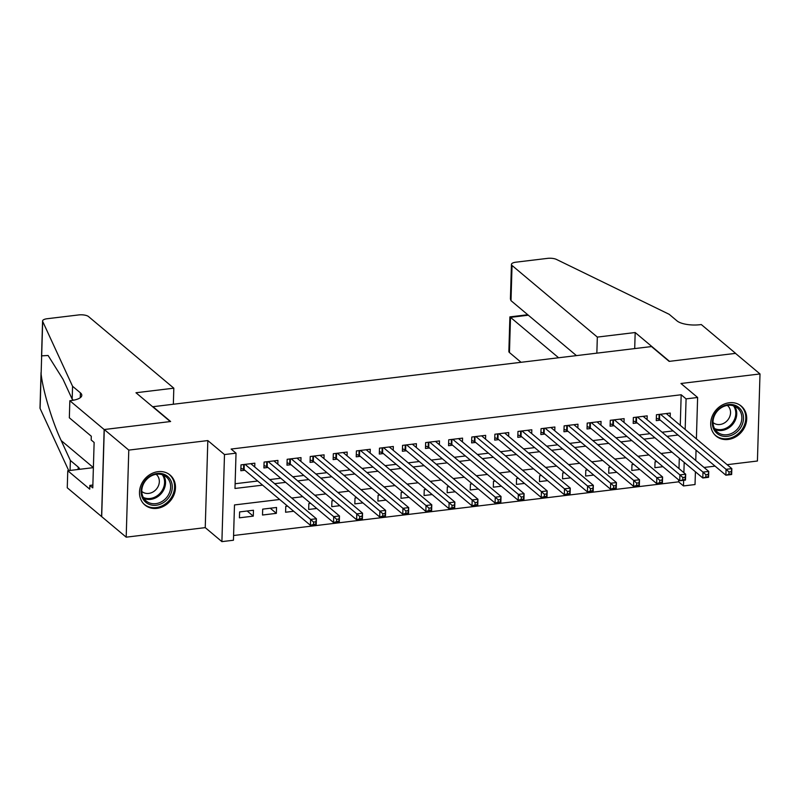<?xml version="1.0" encoding="UTF-8"?>
<svg xmlns="http://www.w3.org/2000/svg" width="800" height="800" viewBox="0 0 800 800"><rect width="100%" height="100%" fill="white"/><g stroke="black" fill="none" stroke-linecap="round" stroke-linejoin="round"><path stroke-width="1.2" d="M156.94 508.37A19.57 16.83 130 0 0 174.06 494.66A19.57 16.83 130 0 0 170.07 475.03A19.57 16.83 130 0 0 158.03 471.66A19.57 16.83 130 0 0 140.91 485.38A19.57 16.83 130 0 0 144.91 505A19.57 16.83 130 0 0 156.94 508.37M728.16 439.46A19.57 16.83 130 0 0 745.28 425.75A19.57 16.83 130 0 0 741.29 406.12A19.57 16.83 130 0 0 729.25 402.75A19.57 16.83 130 0 0 712.13 416.47A19.57 16.83 130 0 0 716.12 436.09A19.57 16.83 130 0 0 728.16 439.46M279.68 499.49L234.49 504.94L233.44 540.24L221.9 541.63L224.49 454.56L236.03 453.17L234.98 488.47L262.59 485.14M69.84 400.73L104.15 429.54L170.28 421.56L135.97 392.75L173.82 388.18L88.53 316.57A7.53 2.6 1.7 0 0 78.67 314.93L47.17 318.73A7.53 2.6 1.7 0 0 42.58 320.98A7.53 2.6 1.7 0 0 42.68 321.42L72.57 386.28L80.41 392.86A17.56 6.06 -178.3 0 1 81.8 395.33A17.56 6.06 -178.3 0 1 71.11 400.57L69.84 400.73L69.34 417.79L91.3 436.23L91.18 439.99L94.13 442.46L92.78 487.88L89.84 485.41L89.73 489.17L67.77 470.73L67.26 487.79L126.19 537.17L205.24 527.63L221.9 541.63M704.04 467.46L715.07 466.13M727.12 464.68L757.42 461.02L760 373.95L680.95 383.49L697.62 397.48L696.39 438.87M695.41 471.79L695.03 484.55L683.49 485.94L683.66 480.3M233.58 535.51L678.59 481.83L683.49 485.94M101.69 516.59L104.27 429.52L128.78 450.1L126.19 537.17M104.27 429.52L170.62 421.52L152.98 406.7L651.49 346.56L669.14 361.38L735.49 353.38L760 373.95M254.74 466.97L254.85 463.19L241.01 464.86L240.83 470.74L244.87 470.26M277.82 464.19L277.93 460.41L264.09 462.08L263.91 467.96L267.95 467.47M300.9 461.41L301.01 457.62L287.17 459.29L286.99 465.18L291.03 464.69M323.98 458.62L324.09 454.84L310.24 456.51L310.07 462.39L314.11 461.9M347.06 455.84L347.17 452.05L333.32 453.72L333.15 459.61L337.19 459.12M370.14 453.05L370.25 449.27L356.4 450.94L356.23 456.82L360.27 456.34M393.22 450.27L393.33 446.48L379.48 448.16L379.31 454.04L383.35 453.55M416.3 447.49L416.41 443.7L402.56 445.37L402.39 451.25L406.43 450.77M439.38 444.7L439.49 440.92L425.64 442.59L425.47 448.47L429.51 447.98M462.46 441.92L462.57 438.13L448.72 439.8L448.55 445.69L452.59 445.2M485.54 439.13L485.65 435.35L471.8 437.02L471.63 442.9L475.67 442.41M508.62 436.35L508.73 432.56L494.88 434.23L494.71 440.12L498.74 439.63M531.7 433.56L531.81 429.78L517.96 431.45L517.79 437.33L521.82 436.85M554.77 430.78L554.89 427L541.04 428.67L540.86 434.55L544.9 434.06M577.85 428L577.97 424.21L564.12 425.88L563.94 431.76L567.98 431.28M600.93 425.21L601.05 421.43L587.2 423.1L587.02 428.98L591.06 428.49M624.01 422.43L624.13 418.64L610.28 420.31L610.1 426.2L614.14 425.71M647.09 419.64L647.2 415.86L633.36 417.53L633.18 423.41L637.22 422.92M656.87 461.59L655.04 461.81L654.87 467.69L662.97 466.71M633.79 464.37L631.96 464.59L631.79 470.47L639.89 469.5M610.71 467.16L608.88 467.38L608.71 473.26L616.81 472.28M587.63 469.94L585.8 470.16L585.63 476.04L593.73 475.06M564.55 472.72L562.72 472.94L562.55 478.83L570.65 477.85M541.47 475.51L539.64 475.73L539.47 481.61L547.57 480.63M518.39 478.29L516.56 478.51L516.39 484.4L524.49 483.42M495.31 481.08L493.48 481.3L493.31 487.18L501.42 486.2M472.23 483.86L470.4 484.08L470.23 489.96L478.34 488.99M449.15 486.65L447.32 486.87L447.15 492.75L455.26 491.77M426.07 489.43L424.25 489.65L424.07 495.53L432.18 494.55M402.99 492.21L401.17 492.43L400.99 498.32L409.1 497.34M379.91 495L378.09 495.22L377.91 501.1L386.02 500.12M356.83 497.78L355.01 498L354.83 503.89L362.94 502.91M333.76 500.57L331.93 500.79L331.75 506.67L339.86 505.69M310.68 503.35L308.85 503.57L308.67 509.45L316.78 508.48M287.6 506.13L285.77 506.36L285.59 512.24L293.7 511.26M270.26 508.23L276.36 513.35L262.51 515.02L262.69 509.14L276.54 507.47L276.36 513.35M678.59 481.83L678.65 479.88M678.99 468.59L679.29 458.25M253.46 510.25L239.61 511.92L239.43 517.81L253.28 516.14L253.46 510.25M680.27 425.34L681.18 394.76L231.13 449.05L236.03 453.17M235.12 483.74L257.69 481.02M269.74 479.57L280.77 478.24M292.82 476.78L303.85 475.45M315.9 474L326.93 472.67M338.97 471.21L350.01 469.88M362.05 468.43L373.09 467.1M385.13 465.65L396.17 464.31M408.21 462.86L419.24 461.53M431.29 460.08L442.32 458.75M454.37 457.29L465.4 455.96M477.45 454.51L488.48 453.18M500.53 451.72L511.56 450.39M523.61 448.94L534.64 447.61M546.69 446.16L557.72 444.82M569.77 443.37L580.8 442.04M592.85 440.59L603.88 439.26M615.93 437.8L626.96 436.47M639.01 435.02L650.04 433.69M662.09 432.23L673.12 430.9M670.17 416.86L670.28 413.07L656.44 414.74L656.26 420.63L660.3 420.14M205.24 527.63L207.82 440.57L128.78 450.1M207.82 440.57L224.49 454.56M681.18 394.76L686.08 398.88L697.62 397.48M672.03 452.15L661 453.49M648.95 454.94L637.92 456.27M625.87 457.72L614.84 459.05M602.79 460.51L591.76 461.84M579.71 463.29L568.68 464.62M556.63 466.08L545.6 467.41M533.55 468.86L522.52 470.19M510.47 471.64L499.44 472.98M487.4 474.43L476.36 475.76M464.32 477.21L453.28 478.54M441.24 480L430.2 481.33M418.16 482.78L407.13 484.11M395.08 485.57L384.05 486.9M372 488.35L360.97 489.68M348.92 491.13L337.89 492.47M325.84 493.92L314.81 495.25M302.76 496.7L291.73 498.03M683.89 472.7L684.19 462.37M696.05 450.16L695.75 460.5M685.17 429.45L686.08 398.88M274.64 483.68L285.67 482.35M297.72 480.9L308.75 479.57M320.8 478.11L331.83 476.78M343.88 475.33L354.91 474M366.96 472.55L377.99 471.21M390.04 469.76L401.07 468.43M413.11 466.98L424.15 465.65M436.19 464.19L447.23 462.86M459.27 461.41L470.3 460.08M482.35 458.62L493.38 457.29M505.43 455.84L516.46 454.51M528.51 453.06L539.54 451.72M551.59 450.27L562.62 448.94M574.67 447.49L585.7 446.16M597.75 444.7L608.78 443.37M620.83 441.92L631.86 440.59M643.91 439.13L654.94 437.8M666.99 436.35L678.02 435.02M247.18 511.01L253.28 516.14M729.01 471.95L728.94 474.31L731.25 474.03L731.32 471.67L729.01 471.95L726.06 469.33L731.83 468.63L731.65 474.51L725.88 475.21L726.06 469.33L660.48 414.26M666.25 413.56L731.83 468.63L731.32 471.67M728.94 474.31L725.88 475.21L659.52 419.48A2.51 0.87 1.7 0 0 658.98 419.19L656.33 418.21M720.54 407.63A16.93 14.56 -50 0 1 741.65 410.88A16.93 14.56 -50 0 1 735.3 433.26A16.93 14.56 -50 0 1 714.19 430.02A16.93 14.56 -50 0 1 720.54 407.63M734.26 431.9A15.68 13.48 130 0 0 737.51 408.03A15.68 13.48 130 0 0 720.6 408.17A15.68 13.48 130 0 0 717.35 432.04A15.68 13.48 130 0 0 734.26 431.9M713 422.5A11.16 9.6 130 0 0 713.1 422.58A11.16 9.6 130 0 0 725.14 422.48A11.16 9.6 130 0 0 727.45 405.48A11.16 9.6 130 0 0 727.36 405.4M714.49 434.49A19.44 16.72 130 0 0 715.42 435.34A19.44 16.72 130 0 0 736.39 435.16A19.44 16.72 130 0 0 740.42 405.56A19.44 16.72 130 0 0 739.43 404.8M149.32 476.54A16.93 14.56 -50 0 1 170.43 479.79A16.93 14.56 -50 0 1 164.08 502.17A16.93 14.56 -50 0 1 142.98 498.93A16.93 14.56 -50 0 1 149.32 476.54M163.05 500.81A15.68 13.48 130 0 0 166.3 476.94A15.68 13.48 130 0 0 149.38 477.08A15.68 13.48 130 0 0 146.13 500.95A15.68 13.48 130 0 0 163.05 500.81M141.78 491.41A11.16 9.6 130 0 0 141.88 491.49A11.16 9.6 130 0 0 153.92 491.39A11.16 9.6 130 0 0 156.24 474.39A11.16 9.6 130 0 0 156.14 474.31M143.28 503.4A19.44 16.72 130 0 0 144.2 504.25A19.44 16.72 130 0 0 165.18 504.07A19.44 16.72 130 0 0 169.21 474.47A19.44 16.72 130 0 0 168.21 473.71M596.85 353.16L597.33 337.09L512.04 265.48L511 300.66L576.45 355.62M511 300.66L510.42 299.01L511.44 264.42A7.53 2.6 1.7 0 1 516.02 262.17L547.53 258.37A7.53 2.6 1.7 0 1 556.49 259.44L669.17 314.3L677.01 320.89A17.56 6.06 1.7 0 0 700.03 324.7L701.3 324.55L735.61 353.36L669.49 361.34L635.18 332.53L597.33 337.09M634.7 348.59L635.18 332.53M558.62 357.77L510.5 317.36L509.46 352.54A7.53 2.6 -178.3 0 1 508.86 351.49L509.89 316.89L510.5 317.36L528.33 315.21M521.07 362.3L509.46 352.54M511.44 264.42A7.53 2.6 1.7 0 0 512.04 265.48M72.57 386.28L72.18 399.16L63.02 379.28L48.09 355.49L41.66 355.85L41.12 374.06C42.94 390.79 52.42 422.19 61.2 440.57L70.36 460.46L78.21 467.05A17.56 6.06 -178.3 0 1 79.6 469.31M70.36 460.46L70.07 470.46M73.44 400.22L72.18 399.16M41.12 374.06L40.1 408.49L68.73 470.62M104.15 429.54L101.57 516.6M173.82 388.18L173.34 404.25M93.38 467.64L67.77 470.73M40.1 408.49A7.53 2.6 -178.3 0 1 40 408.05L41.05 372.55M92.86 485.04L89.84 485.41M705.93 474.74L705.86 477.09L708.17 476.81L708.24 474.46L705.93 474.74L702.98 472.11L708.75 471.42L708.57 477.3L702.8 477.99L702.98 472.11L637.4 417.04M643.17 416.35L708.75 471.42L708.24 474.46M705.86 477.09L702.8 477.99L636.44 422.27A2.51 0.87 1.7 0 0 635.9 421.98L633.25 420.99M682.85 477.52L682.78 479.87L685.09 479.6L685.16 477.24L682.85 477.52L679.9 474.9L685.67 474.2L685.49 480.08L679.72 480.78L679.9 474.9L614.32 419.83M620.09 419.13L685.67 474.2L685.16 477.24M682.78 479.87L679.72 480.78L613.36 425.05A2.51 0.87 1.7 0 0 612.82 424.76L610.17 423.78M659.77 480.31L659.7 482.66L662.01 482.38L662.08 480.03L659.77 480.31L656.82 477.68L662.59 476.98L662.41 482.87L656.64 483.56L656.82 477.68L591.24 422.61M597.01 421.91L662.59 476.98L662.08 480.03M659.7 482.66L656.64 483.56L590.28 427.83A2.51 0.87 1.7 0 0 589.75 427.55L587.1 426.56M636.69 483.09L636.62 485.44L638.93 485.17L639 482.81L636.69 483.09L633.74 480.46L639.51 479.77L639.33 485.65L633.56 486.35L633.74 480.46L568.16 425.39M573.93 424.7L639.51 479.77L639 482.81M636.62 485.44L633.56 486.35L567.2 430.62A2.51 0.87 1.7 0 0 566.67 430.33L564.02 429.34M613.61 485.87L613.54 488.23L615.85 487.95L615.92 485.6L613.61 485.87L610.66 483.25L616.43 482.55L616.25 488.44L610.48 489.13L610.66 483.25L545.08 428.18M550.85 427.48L616.43 482.55L615.92 485.6M613.54 488.23L610.48 489.13L544.12 433.4A2.51 0.87 1.7 0 0 543.59 433.12L540.94 432.13M590.53 488.66L590.46 491.01L592.77 490.73L592.84 488.38L590.53 488.66L587.58 486.03L593.35 485.34L593.17 491.22L587.4 491.92L587.58 486.03L522 430.96M527.77 430.27L593.35 485.34L592.84 488.38M590.46 491.01L587.4 491.92L521.04 436.19A2.51 0.87 1.7 0 0 520.51 435.9L517.86 434.91M567.45 491.44L567.38 493.8L569.69 493.52L569.76 491.16L567.45 491.44L564.5 488.82L570.27 488.12L570.09 494L564.33 494.7L564.5 488.82L498.92 433.75M504.69 433.05L570.27 488.12L569.76 491.16M567.38 493.8L564.33 494.7L497.96 438.97A2.51 0.87 1.7 0 0 497.43 438.68L494.78 437.7M544.37 494.23L544.3 496.58L546.61 496.3L546.68 493.95L544.37 494.23L541.42 491.6L547.19 490.91L547.02 496.79L541.25 497.48L541.42 491.6L475.84 436.53M481.61 435.84L547.19 490.91L546.68 493.95M544.3 496.58L541.25 497.48L474.88 441.76A2.51 0.87 1.7 0 0 474.35 441.47L471.7 440.48M521.29 497.01L521.22 499.36L523.53 499.09L523.6 496.73L521.29 497.01L518.34 494.39L524.11 493.69L523.94 499.57L518.17 500.27L518.34 494.39L452.76 439.32M458.53 438.62L524.11 493.69L523.6 496.73M521.22 499.36L518.17 500.27L451.8 444.54A2.51 0.87 1.7 0 0 451.27 444.25L448.62 443.27M498.21 499.8L498.14 502.15L500.45 501.87L500.52 499.52L498.21 499.8L495.26 497.17L501.03 496.47L500.86 502.36L495.09 503.05L495.26 497.17L429.68 442.1M435.45 441.4L501.03 496.47L500.52 499.52M498.14 502.15L495.09 503.05L428.72 447.32A2.51 0.87 1.7 0 0 428.19 447.04L425.54 446.05M475.13 502.58L475.06 504.93L477.37 504.65L477.44 502.3L475.13 502.58L472.18 499.95L477.95 499.26L477.78 505.14L472.01 505.84L472.18 499.95L406.6 444.88M412.37 444.19L477.95 499.26L477.44 502.3M475.06 504.93L472.01 505.84L405.64 450.11A2.51 0.87 1.7 0 0 405.11 449.82L402.46 448.83M452.06 505.36L451.99 507.72L454.29 507.44L454.36 505.09L452.06 505.36L449.1 502.74L454.87 502.04L454.7 507.93L448.93 508.62L449.1 502.74L383.52 447.67M389.29 446.97L454.87 502.04L454.36 505.09M451.99 507.72L448.93 508.62L382.56 452.89A2.51 0.87 1.7 0 0 382.03 452.61L379.38 451.62M428.98 508.15L428.91 510.5L431.21 510.22L431.28 507.87L428.98 508.15L426.02 505.52L431.79 504.83L431.62 510.71L425.85 511.41L426.02 505.52L360.44 450.45M366.21 449.76L431.79 504.83L431.28 507.87M428.91 510.5L425.85 511.41L359.48 455.68A2.51 0.87 1.7 0 0 358.95 455.39L356.3 454.4M405.9 510.93L405.83 513.29L408.13 513.01L408.2 510.65L405.9 510.93L402.94 508.31L408.71 507.61L408.54 513.49L402.77 514.19L402.94 508.31L337.36 453.24M343.13 452.54L408.71 507.61L408.2 510.65M405.83 513.29L402.77 514.19L336.4 458.46A2.51 0.87 1.7 0 0 335.87 458.17L333.22 457.19M382.82 513.72L382.75 516.07L385.06 515.79L385.12 513.44L382.82 513.72L379.86 511.09L385.63 510.39L385.46 516.28L379.69 516.97L379.86 511.09L314.28 456.02M320.05 455.32L385.63 510.39L385.12 513.44M382.75 516.07L379.69 516.97L313.32 461.25A2.51 0.87 1.7 0 0 312.79 460.96L310.14 459.97M359.74 516.5L359.67 518.85L361.98 518.58L362.05 516.22L359.74 516.5L356.78 513.88L362.55 513.18L362.38 519.06L356.61 519.76L356.78 513.88L291.2 458.81M296.97 458.11L362.55 513.18L362.05 516.22M359.67 518.85L356.61 519.76L290.25 464.03A2.51 0.87 1.7 0 0 289.71 463.74L287.06 462.76M336.66 519.29L336.59 521.64L338.9 521.36L338.97 519.01L336.66 519.29L333.71 516.66L339.47 515.96L339.3 521.85L333.53 522.54L333.71 516.66L268.12 461.59M273.89 460.89L339.47 515.96L338.97 519.01M336.59 521.64L333.53 522.54L267.17 466.81A2.51 0.87 1.7 0 0 266.63 466.53L263.98 465.54M313.58 522.07L313.51 524.42L315.82 524.14L315.89 521.79L313.58 522.07L310.63 519.44L316.4 518.75L316.22 524.63L310.45 525.33L310.63 519.44L245.05 464.37M250.82 463.68L316.4 518.75L315.89 521.79M313.51 524.42L310.45 525.33L244.09 469.6A2.51 0.87 1.7 0 0 243.55 469.31L240.9 468.32M659.67 414.35L659.52 419.48M659.13 414.42L658.98 419.19M734.65 406.26A15.68 13.48 -50 0 1 729.16 427.61A15.68 13.48 -50 0 1 715.11 429.53M714.5 428.5A15.16 13.04 130 0 0 728.45 426.82A15.16 13.04 130 0 0 733.53 405.84M163.43 475.17A15.68 13.48 -50 0 1 157.94 496.53A15.68 13.48 -50 0 1 143.89 498.44M143.29 497.41A15.16 13.04 130 0 0 157.23 495.73A15.16 13.04 130 0 0 162.32 474.75M78.21 467.05L78.13 469.48M80.26 397.72L80.41 392.86M42.68 321.42L41.66 355.85M61.2 440.57L93.38 467.6M636.59 417.14L636.44 422.27M636.05 417.2L635.9 421.98M613.51 419.92L613.36 425.05M612.97 419.99L612.82 424.76M590.43 422.71L590.28 427.83M589.89 422.77L589.75 427.55M567.35 425.49L567.2 430.62M566.81 425.56L566.67 430.33M544.27 428.28L544.12 433.4M543.73 428.34L543.59 433.12M521.19 431.06L521.04 436.19M520.65 431.13L520.51 435.9M498.11 433.84L497.96 438.97M497.57 433.91L497.43 438.68M475.03 436.63L474.88 441.76M474.49 436.69L474.35 441.47M451.95 439.41L451.8 444.54M451.41 439.48L451.27 444.25M428.87 442.2L428.72 447.32M428.33 442.26L428.19 447.04M405.79 444.98L405.64 450.11M405.25 445.05L405.11 449.82M382.72 447.77L382.56 452.89M382.17 447.83L382.03 452.61M359.64 450.55L359.48 455.68M359.09 450.62L358.95 455.39M336.56 453.33L336.4 458.46M336.01 453.4L335.87 458.17M313.48 456.12L313.32 461.25M312.93 456.18L312.79 460.96M290.4 458.9L290.25 464.03M289.85 458.97L289.71 463.74M267.32 461.69L267.17 466.81M266.77 461.75L266.63 466.53M244.24 464.47L244.09 469.6M243.7 464.54L243.55 469.31M715.42 435.34L714.75 434.77M740.42 405.56L739.75 405M144.2 504.25L143.53 503.68M169.21 474.47L168.53 473.91M527.76 314.74L509.89 316.89M42.58 320.98L41.53 356.58"/></g></svg>
